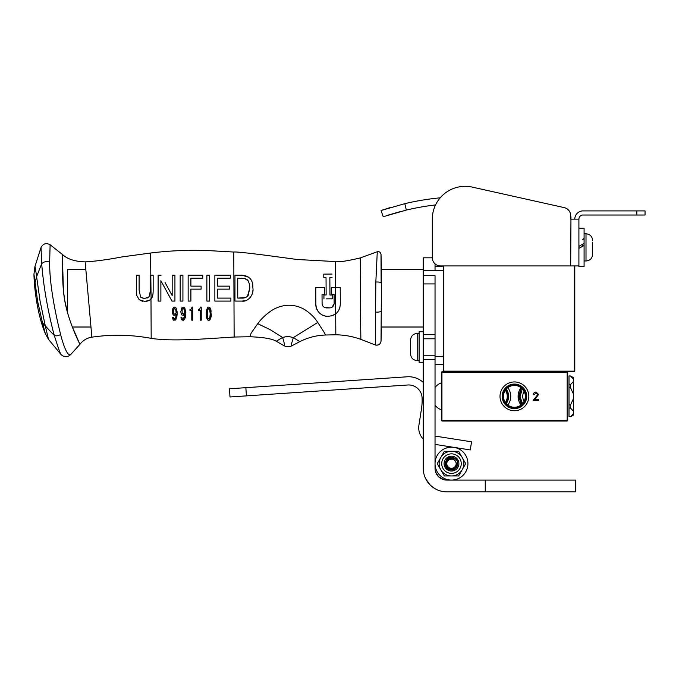 <?xml version="1.0" encoding="UTF-8"?>
<svg xmlns="http://www.w3.org/2000/svg" width="679" height="679" viewBox="0 0 679 679"><rect width="100%" height="100%" fill="white"/><g stroke="black" fill="none" stroke-linecap="round" stroke-linejoin="round"><path stroke-width="1.02" d="M528.822 396.341A14.403 14.403 0 0 0 514.419 381.938A14.403 14.403 0 0 0 500.016 396.341A14.403 14.403 0 0 0 514.419 410.744A14.403 14.403 0 0 0 528.822 396.341M502.137 396.341A12.29 12.29 0 0 0 514.419 408.631A12.29 12.29 0 0 0 526.709 396.341A12.29 12.29 0 0 0 514.419 384.059A12.29 12.29 0 0 0 502.137 396.341M502.604 396.341A11.815 11.815 0 0 0 514.419 408.155A11.815 11.815 0 0 0 526.233 396.341A11.815 11.815 0 0 0 514.419 384.526A11.815 11.815 0 0 0 502.604 396.341M521.022 405.04A14.403 14.403 0 0 1 521.022 387.65M507.816 387.65A14.403 14.403 0 0 1 507.816 405.04M506.254 389.092A12.29 12.29 0 0 1 506.254 403.589M505.94 389.466A11.815 11.815 0 0 1 505.94 403.216M533.388 394.762C533.524 393.09 534.424 392.182 536.071 392.021L538.557 394.465L534.84 399.608L538.659 399.608L538.659 400.449L533.074 400.449L537.819 394.533L536.037 392.861L534.127 394.762L533.388 394.762M505.38 390.221A10.915 10.915 0 0 1 505.38 402.46M567.169 421.005L441.944 421.005L441.944 420.479L567.169 420.479L567.169 421.005L567.695 420.479L567.695 372.202L567.169 371.676L567.695 372.202M441.418 420.479L441.944 420.479L441.944 372.202L441.418 372.202L441.418 420.479L441.944 421.005M567.695 420.479L567.169 420.479L567.169 372.202L441.944 372.202L441.944 371.676L441.418 372.202M441.944 371.676L567.169 371.676M503.504 396.341A10.915 10.915 0 0 0 519.876 405.796A10.915 10.915 0 0 0 519.876 386.886A10.915 10.915 0 0 0 503.504 396.341M573.611 413.35L573.611 414.945L570.521 416.728L573.611 413.35L573.611 411.372L570.521 408.071L569.01 408.071L569.01 375.954L570.521 375.954L569.01 376.039M570.521 416.651L569.01 416.651L569.01 408.071M570.521 416.728L569.01 416.651M570.521 387.768L570.521 384.611L573.611 381.318L573.611 394.355L570.521 387.768L569.01 387.768M570.521 384.611L569.01 384.611M570.521 408.071L570.521 404.913L569.01 404.913M570.521 404.913L573.611 398.327L573.611 411.372M573.611 394.355L573.611 398.327M570.521 375.954L573.611 377.736L573.611 379.332L570.521 376.039M573.611 379.332L573.611 381.318M574.799 265.939L574.799 371.15L574.273 371.676L574.799 371.15L574.273 371.15L574.273 265.939M443.786 265.939L443.786 371.15L443.26 371.15L443.26 356.356L435.035 356.356M443.26 266.253L435.035 266.253L435.035 270.361L443.26 270.361L443.26 266.253M443.786 371.676L443.26 371.15L443.786 371.676L443.786 371.15L574.273 371.15L574.273 371.676L443.786 371.676M434.696 488.524L430.545 485.358L434.696 488.524M438.32 476.463L437.115 474.977M436.673 474.29L435.723 472.261M440.875 478.474L440.026 477.923M440.221 478.058L440.858 478.466M443.149 479.501L441.995 479.051M435.68 472.126L438.49 476.633L443.633 479.646M434.467 488.379L436.393 489.449M439.22 490.62L441.367 491.24M427.108 481.233L424.995 477.218M423.993 474.188L424.29 475.224M425.877 479.119L430.155 484.967M435.443 471.37L435.646 472.041M437.497 475.495L437.896 475.987M435.035 338.796L435.035 275.699L423.246 275.699L423.246 338.796L435.035 338.796L435.035 355.236L435.035 338.796L423.246 338.796L423.246 468.298A23.587 23.587 0 0 0 446.833 491.876L485.247 491.876L485.247 480.087L575.682 480.087L575.682 491.876L485.247 491.876M485.247 480.087L446.833 480.087A11.789 11.789 0 0 1 435.035 468.298L435.035 355.236L423.246 355.236L435.035 355.236M435.035 270.259L423.246 270.259L423.246 275.699M423.246 270.259L423.246 257.816L432.302 257.816M62.629 264.224L63.427 290.256L64.59 299.702L67.408 312.298L67.408 269.461L85.86 269.461L85.681 267.551M375.58 345.093L360.863 339.364C352.766 336.445 344.423 334.925 335.816 334.789L325.572 335.01C316.49 335.324 307.91 337.539 299.829 341.639A7943.46 7943.46 -27.6 0 1 292.14 345.662C289.288 347.105 286.453 347.062 283.635 345.509L276.294 341.214C272.169 338.753 263.393 337.259 249.948 336.742L234.136 337.03C205.185 338.813 172.296 341.69 151.179 338.346C131.395 334.671 111.611 334.28 91.852 337.166C86.963 337.938 82.991 340.323 79.944 344.321L70.599 354.684C67.433 357.392 64.284 357.383 61.144 354.659L48.523 339.381L45.213 333.304C37.37 314.623 34.162 287.769 33.95 274.265L34.935 266.491L41.012 247.555C43.108 243.6 46.147 242.666 50.11 244.729L61.908 254.082M381.505 287.005L381.038 341.113L381.505 268.774L381.004 254.387C380.605 252.325 379.366 251.442 377.278 251.756L375.835 282.014C378.814 281.904 380.579 282.226 381.14 282.982L381.004 254.362L381.505 269.461L423.246 269.461M45.213 333.304L42.548 322.864A25.369 1.757 -103.8 0 1 42.293 321.939L37.829 302.231A94.644 41.512 -103.2 0 1 37.396 299.651L35.69 287.073A31.234 1.825 -97.7 0 1 35.631 286.521L33.95 274.265M42.548 322.864L45.272 325.835L40.019 300.704L36.615 276.726L35.155 282.141M48.523 339.381L45.272 325.835A537.428 385.799 -8.7 0 0 54.295 335.409L53.106 331.029C47.241 307.638 43.439 285.231 41.691 263.817A679.951 540.442 168.4 0 0 36.615 276.726L35.452 268.587A38.958 1.112 -96 0 0 35.41 268.349L34.935 266.491M375.58 345.042L375.58 345.068C378.678 345.518 380.495 344.194 381.038 341.113C380.469 344.126 378.644 345.441 375.58 345.042L375.58 312.119C378.746 312.204 380.613 311.865 381.174 311.126L381.505 307.994M237.735 298.098L241.673 298.098C244.338 298.302 246.494 297.427 248.132 295.467L249.847 288.015L249.541 284.416L248.149 280.767L244.703 278.534L237.735 278.186L237.735 298.098L245.323 297.589M61.144 354.659C60.473 354.336 58.19 347.92 54.295 335.409C56.162 336.198 58.267 335.884 60.618 334.475C54.957 312.094 49.363 282.854 49.66 262.077C46.155 261.177 43.498 261.755 41.691 263.817L41.012 247.555M375.835 282.014L375.58 312.119M334.136 303.063L334.144 303.683C333.652 306.254 332.269 307.663 329.969 307.893L326.319 307.918C323.798 307.536 322.389 306.153 322.092 303.759L322.033 294.38L324.537 294.363L324.494 287.412L315.76 287.463L315.862 303.759C315.031 311.737 324.528 320.768 335.706 313.774C338.575 311.661 340.12 308.283 340.332 303.649L340.221 287.31L335.562 287.336L335.689 313.791M338.728 310.269L340.009 307.018M247.496 296.256L249.847 287.862M249.549 284.442L248.149 280.767L247.097 279.646M245.518 278.789L241.673 278.186M151.078 298.955L149.448 300.33L151.094 298.938L150.534 253.029C171.15 250.458 191.962 249.736 212.96 250.848L233.78 252.045C235.375 251.688 245.968 252.758 265.548 255.245L297.292 259.505L335.451 261.568C338.677 262.289 346.961 261.067 360.303 257.918L377.295 251.722C379.383 251.391 380.622 252.265 381.004 254.362L381.004 254.362M49.66 262.077L50.11 244.729M60.618 334.475L61.254 337.056C64.963 350.092 68.078 355.966 70.599 354.684M85.164 262.043L85.147 261.89C74.384 261.517 66.601 258.835 61.806 253.836L61.84 253.929C63.699 254.464 61.059 278.492 64.59 299.702C68.206 321.744 80.266 344.966 79.944 344.321L79.842 344.109M79.188 342.708L72.415 327.015L90.961 327.015M62.629 258.945L62.332 255.542M184.696 312.875L183.16 314.216L182.142 313.418L182.142 309.259L183.126 308.41L184.255 309.565L184.696 312.883L183.271 314.207M174.325 308.47L173.264 311.33L173.646 313.418L174.647 314.216L176.192 312.875L175.751 309.565L174.622 308.41L173.637 309.259L173.646 313.418L174.647 314.216L176.192 312.875M340.221 287.31L331.53 287.361L331.573 294.321L334.085 294.304L334.102 297.674M333.406 315.217L331.607 315.913M326.395 316.312L323.756 315.633M318.086 311.237L316.864 309.055M316.168 306.942L315.854 304.124M329.969 307.893L324.494 307.434M334.119 303.963L331.895 307.324M299.829 341.639L293.345 337.607L291.486 343.897L291.546 345.509L292.14 345.662M282.583 337.488A6.875 2.597 1.5 0 1 282.812 337.344L287.998 336.326L293.336 337.607L317.755 322.449C314.801 317.636 310.447 313.358 304.701 309.616C299.711 306.628 294.236 305.177 288.269 305.253C282.226 305.525 276.667 307.29 271.583 310.558C265.752 314.538 261.143 318.909 257.748 323.679L270.42 329.807L282.583 337.488C284.501 343.26 284.849 345.934 283.635 345.509M276.294 341.214L282.583 337.48M360.303 257.918L360.473 272.491C360.116 297.249 360.914 340.468 360.863 339.364M340.323 302.393L340.23 288.796M252.325 282.905L252.885 288.015C253.208 280.138 249.524 275.861 241.843 275.199L234.976 275.199L234.976 301.086L234.976 275.199L241.843 275.199L248.938 277.278M249.94 278.203L250.916 279.476M252.749 290.705L252.698 291.181M252.282 293.421L252.121 294.007M251.85 294.796L250.084 297.877M245 300.78L241.843 301.086C247.784 302.231 254.141 294.864 252.885 288.015M326.039 278.356L326.141 294.975L323.925 294.992L326.141 294.975L326.132 294.015M326.039 277.618L323.807 277.635L323.781 274.121L323.807 277.635L326.039 277.618M332.065 277.584L329.85 277.592L332.065 277.584M329.884 282.167L329.892 283.788M326.574 298.862L332.192 298.819L332.167 295.009L329.969 295.026L332.167 295.009L332.192 298.819L329.026 298.845M91.852 337.166L91.512 333.491M148.947 300.61L146.571 301.306M142.675 301.264L140.213 300.441M136.36 290.222L136.844 295.603L139.187 299.694L136.844 295.603L136.504 293.294M136.36 275.199A1630.966 1.485 0 0 1 139.119 275.199L139.119 290.128L140.561 296.833L139.119 290.128L139.119 275.199L136.36 275.199L136.36 290.111M141.572 297.665L144.763 298.429C142.259 298.149 140.859 297.614 140.561 296.833L140.561 296.833M146.91 298.149L148.294 297.453M149.592 295.874L150.407 290.128L149.388 296.265M184.629 311.406L184.484 310.405M184.255 309.565L183.126 308.41L182.142 309.259L182.142 313.418L183.16 314.216M176.124 311.389L175.751 309.565M207.409 310.94L207.282 313.74L207.655 309.599L208.742 308.41L209.845 309.599L210.21 313.74L209.845 317.865L208.742 319.028L207.655 317.865L207.29 314.394M335.451 261.576L335.579 287.336L331.53 287.361M334.085 294.304L334.144 303.683M322.092 303.759L322.033 294.38L324.537 294.363L324.494 287.412L315.76 287.463M317.755 322.449A52.843 16.228 71.9 0 0 318.553 323.645L323.399 331.148A34.23 0.917 -124.4 0 1 323.73 331.675L325.572 335.01M257.748 323.679L251.833 332.107A40.069 9.548 96.2 0 1 251.544 332.583A32.193 2.852 129.9 0 0 251.238 333.1A31.981 2.818 -50.3 0 0 250.806 333.898L249.948 336.742M335.706 313.774L335.816 334.789M234.976 301.086A24107.462 340.366 180 0 1 241.843 301.086M329.969 295.026L329.85 277.592M332.039 274.061L323.781 274.121M323.925 294.992L323.951 298.879M91.521 333.525L90.748 324.443A37.871 1.358 -93.1 0 1 90.63 323.034L85.147 261.89C95.832 261.245 108.029 259.599 121.736 256.959L150.534 253.029M150.882 275.199L153.165 275.199L150.407 275.199L150.407 290.128M148.981 296.833L144.763 298.429M139.187 299.694L144.746 301.417L149.448 300.33M151.179 338.346L150.984 299.066L152.24 297.02C152.834 295.866 153.14 293.557 153.165 290.111L153.165 276.26M185.562 315.548L185.223 317.848M183.627 320.25L181.616 319.571L183.024 320.361C185.172 319.054 186.046 316.703 185.647 313.316L185.053 308.86M181.802 319.801L181.132 318.493M182.795 319.003L181.904 317.611M184.179 317.78L184.467 316.609L183.067 319.028M184.663 314.742L184.467 316.626M184.323 314.742L183.916 315.192M183.007 315.54L184.688 314.156M181.675 314.733L182.057 315.175M180.894 312.535L181.463 314.394M181.412 308.453L182.125 307.46L180.826 311.449M184.204 307.511L184.985 308.682L183.126 307.078L182.125 307.46M185.537 311.092L185.647 313.316M177.117 314.564L176.718 317.831M175.878 319.699L175.038 320.284M173.204 319.69L173.111 319.571C172.882 320.369 173.824 320.395 175.937 319.622L177.134 313.316L176.591 308.987M174.282 318.994L174.554 319.028C174.172 319.427 173.773 318.816 173.357 317.203L172.415 317.203L173.111 319.571M175.462 318.298L175.988 316.456L174.554 319.028M176.141 315.022L175.988 316.456M174.995 315.455L176.184 314.156M173.501 315.124L172.958 314.394L174.503 315.54M172.373 312.476L172.958 314.394M172.882 308.504L172.322 311.449M173.646 307.443L174.163 307.154M176.217 308.156L175.055 307.146M175.275 307.222L175.734 307.545M177.049 311.254L177.134 313.316M200.475 307.298L200.5 307.078C199.872 309.072 199.202 309.853 198.497 309.403L198.803 310.719M201.239 307.078L201.239 320.191L200.288 320.191L200.288 310.065L200.288 320.191L201.239 320.191L201.239 307.078L200.5 307.078M192.734 307.078L192.734 320.191L191.784 320.191L191.784 310.065L189.993 310.727L191.784 310.065L191.784 320.191L192.734 320.191L192.734 307.078L191.996 307.078C191.588 308.86 190.926 309.632 189.993 309.403L189.993 310.727M230.894 301.086L214.87 301.086L230.894 301.086L230.894 298.098L217.628 298.098L217.628 289.135L217.628 295.289M214.87 297.096L214.87 275.199L230.342 275.199L230.342 278.186L230.342 275.199L214.87 275.199L214.87 301.086M217.628 278.186L217.628 286.148L229.519 286.148L217.628 286.148L217.628 278.186L230.342 278.186M217.628 297.054L217.628 298.098M229.196 298.098L230.894 298.098M209.633 299.218L209.633 301.086L206.874 301.086L209.633 301.086L209.633 275.199L209.633 295.407M206.874 291.715L206.874 275.199L209.633 275.199L206.874 275.199L206.874 301.086M190.901 301.086L188.151 301.086L190.901 301.086L190.901 289.135L201.103 289.135L201.103 286.148L201.103 289.135M188.151 275.199L202.749 275.199L188.151 275.199L188.151 301.086M202.749 276.192L202.749 277.193M190.901 286.148L201.103 286.148L190.901 286.148L190.901 278.186L202.749 278.186L202.749 275.199M190.901 289.738L190.901 300.5M180.164 275.199L180.164 301.086L182.923 301.086L182.923 275.199L180.164 275.199L182.923 275.199L182.923 301.086L180.164 301.086L180.164 298.404M180.164 297.36L180.164 295.645M160.931 280.826L171.965 301.086L174.927 301.086L174.927 275.199L172.169 275.199L174.927 275.199L174.927 301.086L171.965 301.086L171.21 299.711M158.122 275.199L161.084 275.199L158.122 275.199L158.122 301.086L160.881 301.086L160.881 280.733L160.881 301.086L158.122 301.086L158.122 295.73M172.169 275.199L172.169 295.56L165.107 282.591M207.647 317.84L207.91 318.459M208.08 318.706L208.742 319.028L210.015 317.127M210.142 315.981L210.184 315.217M210.21 313.74L209.573 308.979M209.2 308.555L207.655 309.599L207.418 310.846M233.78 252.045L234.136 337.03M153.165 290.111L153.165 275.199M181.862 317.203L180.92 317.203M174.613 307.078L172.95 308.359M198.497 310.727L200.093 310.261M217.628 289.135L229.519 289.135L229.519 286.148M208.742 320.361C213.181 315.956 210.388 314.012 211.008 310.889C210.906 308.69 210.15 307.426 208.742 307.078C205.525 307.205 205.313 320.123 208.742 320.361L209.641 320.072M210.091 319.631L211.05 316.236M211.076 315.998L211.152 314.445M211.067 311.415L210.728 309.284M210.66 309.038L210.371 308.291M207.477 307.74L206.416 311.593M206.34 313.919L206.45 316.295M206.696 317.84L207.171 319.223M207.766 320.013L208.326 320.301M440 475.419A16.44 16.44 0 0 0 467.415 467.695A16.44 16.44 0 0 0 447.02 447.817A16.44 16.44 0 0 0 440 475.419M423.246 362.289L419.104 362.289L419.104 331.742L423.246 331.742M410.557 340.052L410.557 353.98C410.948 358.011 413.163 360.218 417.186 360.608L417.186 333.423C413.163 333.813 410.948 336.02 410.557 340.052C410.948 336.029 413.163 333.813 417.186 333.423L419.104 333.423M410.557 347.02L410.557 341.834M441.418 409.853A14.369 14.369 0 0 1 435.035 405.244M435.035 387.437A14.369 14.369 0 0 1 441.418 382.829M467.924 463.63A16.44 16.44 0 0 0 454.039 447.385A16.44 16.44 0 0 0 435.035 463.63M423.246 439.109A16.44 16.44 0 0 1 418.909 425.207L421.464 408.97A55.474 55.474 0 0 0 422.075 397.767A13.427 13.427 0 0 0 407.756 384.993L246.409 395.874L245.857 387.675L229.451 388.778L230.011 396.986L246.409 395.874M435.035 444.389L470.275 449.939L471.557 441.817L435.035 436.071M245.857 387.675L407.205 376.794A21.652 21.652 0 0 1 423.246 382.396M453.572 459.428A4.702 4.702 0 0 0 452.248 459.225A4.464 4.464 0 0 0 448.912 459.972A4.702 4.702 -34.2 0 0 447.8 460.727A4.685 4.685 0 0 0 450.678 468.238A4.685 4.685 0 0 0 453.572 459.428C460.693 465.964 452.817 469.792 450.542 469.019C441.706 467.22 447.206 456.39 450.398 457.468A6.247 6.247 0 0 1 452.554 457.468L455.057 458.503L449.226 457.799M449.362 457.748L450.398 457.468M452.554 457.468A6.247 6.247 0 0 1 455.066 458.503C460.761 462.043 456.356 471.667 449.973 469.69C442.326 468.196 444.966 455.736 452.554 457.468L452.995 457.561M447.8 460.727C449.057 458.359 451.476 457.612 455.066 458.503L456.933 460.566M457.408 461.652L457.578 462.246M457.629 462.535L457.502 465.302M457.128 466.295L456.687 467.076M456.381 467.491L451.365 469.868L446.434 467.313L445.492 461.847L449.26 457.782M449.77 457.612L450.924 457.4M452.248 459.225L451.824 459.165M451.79 459.165L449.905 459.445M451.111 459.174L449.693 459.53M444.074 463.621A7.41 7.41 0 0 0 451.484 471.031A7.41 7.41 0 0 0 458.894 463.621A7.41 7.41 0 0 0 451.484 456.212A7.41 7.41 0 0 0 444.074 463.621M440.798 469.792A12.332 12.332 0 0 1 451.484 451.289A12.332 12.332 0 0 1 462.161 469.792A12.332 12.332 0 0 1 440.798 469.792L437.242 463.621L444.363 451.289L458.597 451.289L465.718 463.621L458.597 475.954L444.363 475.954L440.798 469.792M520.852 389.61L519.079 397.156L521.761 404.421L519.096 397.156L520.861 389.619L521.761 388.261L520.852 389.61M520.785 389.576L519.011 397.164L521.71 404.472L519.019 397.164L520.793 389.585L521.701 388.21L520.785 389.576M521.642 388.15L520.725 389.542L518.934 397.173L521.65 404.523L518.943 397.173L520.734 389.542L521.642 388.159M520.657 389.5L518.858 397.181L521.591 404.574L518.866 397.173L520.666 389.508L521.591 388.108L520.657 389.5M521.54 404.616L518.79 397.181L520.598 389.466L518.781 397.181L521.54 404.625M520.598 389.466L521.531 388.057L520.589 389.466M522.558 403.615L520.029 396.859L522.312 388.804M524.12 391.342A9.761 9.761 0 0 0 524.12 401.348M435.035 263.842L435.035 266.253M435.035 364.572L443.26 364.572M443.26 270.361L443.26 356.356M390.722 207.435L381.08 210.507L404.811 203.666A258.996 258.996 0 0 1 440.204 197.827M406.331 210.066L404.811 203.666L381.08 210.507L383.202 216.728L406.331 210.066A252.418 252.418 0 0 1 435.57 204.931M400.941 211.407L387.624 215.268L400.941 211.407M570.963 217.178L570.683 215.659A8.224 8.224 0 0 0 564.257 207.63L472.346 187.124A32.881 32.881 0 0 0 432.302 219.215L432.302 257.714A8.224 8.224 0 0 0 440.527 265.939L570.683 265.939L570.963 217.178M390.68 207.443L387.191 208.512M383.355 209.743L382.192 210.125M645.05 215.014L645.05 210.906L636.826 210.906L636.826 215.014L645.05 215.014M574.799 219.122A8.224 8.224 0 0 1 583.015 210.906L636.826 210.906M570.683 215.659L570.683 219.122L578.907 219.122A4.108 4.108 0 0 1 583.015 215.014L636.826 215.014M578.907 219.122L578.907 265.939L570.683 265.939M564.257 207.63L472.346 187.124M432.302 219.215L432.302 257.714M584.084 228.22L578.907 228.22L584.084 228.22L584.084 243.354L578.907 246.341L584.084 243.354L584.084 245.425L578.907 248.412M584.084 266.541L578.907 266.541L584.084 266.541L584.084 245.425M578.907 266.541L578.907 265.939M584.084 260.974L586.002 260.974C590.026 260.575 592.241 258.368 592.631 254.345L592.631 242.199M435.035 334.688L423.246 334.688M423.246 359.344L435.035 359.344M423.246 283.924L435.035 283.924M441.715 463.621A9.761 9.761 0 0 1 451.484 453.861A9.761 9.761 0 0 1 461.245 463.621A9.761 9.761 0 0 1 451.484 473.382A9.761 9.761 0 0 1 441.715 463.621M582.794 244.101L582.794 246.171M586.002 233.78L584.084 233.78L586.002 233.78C590.026 234.179 592.241 236.385 592.631 240.408C592.241 236.385 590.026 234.179 586.002 233.78L586.002 260.974C590.026 260.575 592.241 258.368 592.631 254.345M381.505 327.015L423.246 327.015M381.505 327.702L381.038 341.113M327.32 316.406C325.988 316.524 322.033 315.132 321.405 314.436M318.502 311.788L317.984 311.084M152.088 297.36L149.855 300.076M419.104 360.608L417.186 360.608C413.163 360.218 410.948 358.011 410.557 353.98M582.794 239.611L584.084 238.312"/></g></svg>
